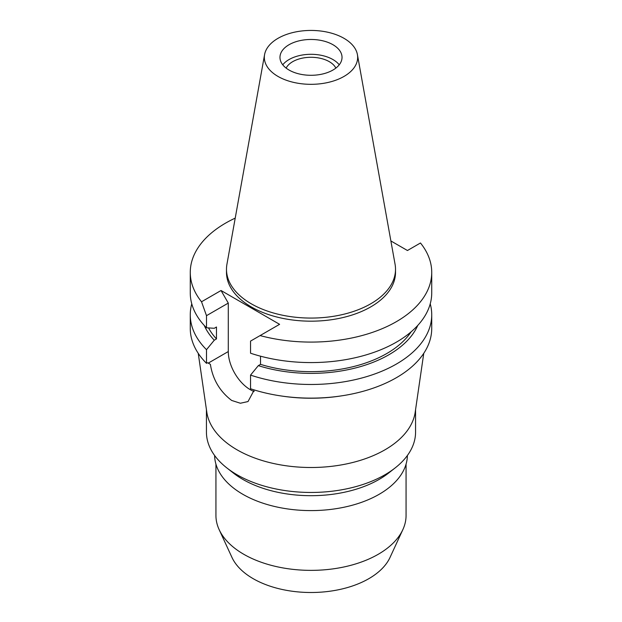 <?xml version="1.0" encoding="UTF-8"?>
<svg xmlns="http://www.w3.org/2000/svg" width="622" height="622" viewBox="0 0 622 622"><rect width="100%" height="100%" fill="white"/><g stroke="black" fill="none" stroke-linecap="round" stroke-linejoin="round"><path stroke-width="0.93" d="M278.003 38.331A46.666 26.94 180 0 1 326.604 31.986A46.666 26.94 180 0 1 357.417 54.604A46.666 26.94 180 0 1 343.997 76.428A46.666 26.94 180 0 1 290.94 81.707A46.666 26.94 180 0 1 264.583 54.604A46.666 26.94 180 0 1 278.003 38.331M289.059 44.714A31.03 17.914 0 0 0 279.97 57.379A31.03 17.914 0 0 0 299.128 73.932A31.03 17.914 0 0 0 332.941 70.045A31.03 17.914 0 0 0 342.03 57.379A31.03 17.914 0 0 0 322.872 40.827A31.03 17.914 0 0 0 289.059 44.714M357.417 54.604L395.063 264.249A84.514 48.788 180 0 1 395.514 269.279A84.514 48.788 180 0 1 370.759 303.777A84.514 48.788 180 0 1 278.656 314.359A84.514 48.788 180 0 1 226.486 269.279A84.514 48.788 180 0 1 226.937 264.249L264.583 54.604M226.486 269.279L226.486 272.382A84.514 48.788 0 0 0 278.656 317.461A84.514 48.788 0 0 0 370.759 306.887A84.514 48.788 0 0 0 395.514 272.382L395.514 269.279M390.873 240.947L407.449 250.51L420.472 242.992A120.73 69.703 180 0 1 431.73 272.382A120.73 69.703 180 0 1 396.37 321.667A120.73 69.703 180 0 1 260.089 335.585L279.597 324.326L221.035 290.513L201.528 301.779A120.73 69.703 180 0 1 190.27 272.382A120.73 69.703 180 0 1 225.63 223.096A120.73 69.703 180 0 1 235.225 218.12M254.149 391.526A31.139 17.984 60 0 1 250.316 389.699A31.139 17.984 60 0 1 228.29 351.554L228.29 303.085L221.035 290.513M431.73 272.382L431.73 292.876A120.73 69.703 0 0 1 396.37 342.162A120.73 69.703 0 0 1 250.542 353.21L250.542 341.097L260.089 335.585M430.23 303.824A120.73 69.703 180 0 1 431.73 314.771L431.73 328.424A120.73 69.703 0 0 1 396.37 377.709A120.73 69.703 0 0 1 250.542 388.758L250.542 375.105L258.309 365.635L260.525 364.36L260.525 356.196M281.183 395.965A115.529 66.702 0 0 0 340.817 395.965M190.27 272.382L190.27 292.876A120.73 69.703 0 0 0 206.496 327.786L214.271 328.284L216.479 327.009L216.479 338.928L214.271 340.211L206.496 349.681L206.496 363.326L207.523 362.735L210.376 364.298C212.74 379.373 219.838 391.425 231.679 400.451L240.372 403.243L248.015 401.555L254.242 389.94M423.761 353.327L415.201 412.184A104.566 60.373 180 0 1 384.94 449.823A104.566 60.373 180 0 1 275.064 463.825A104.566 60.373 180 0 1 206.799 412.184L198.239 353.327M431.73 314.771A120.73 69.703 180 0 1 396.37 364.064A120.73 69.703 180 0 1 250.542 375.105M417.774 325.407A110.148 63.592 180 0 1 388.89 354.758A110.148 63.592 180 0 1 258.309 365.635M260.525 364.36A107.155 61.866 0 0 0 386.767 353.529A107.155 61.866 0 0 0 411.126 331.821M201.528 301.779L206.496 315.673L206.496 327.786M206.496 315.673L228.29 303.085M206.496 349.681A120.73 69.703 180 0 1 190.27 314.771L190.27 328.424A120.73 69.703 0 0 0 206.496 363.326M190.27 314.771A120.73 69.703 180 0 1 191.77 303.824M214.271 340.211A110.148 63.592 180 0 1 204.226 325.407M208.549 327.918A107.155 61.866 0 0 0 216.479 338.928M206.434 409.657L206.434 432.088A104.566 60.373 0 0 0 226.828 467.907A104.566 60.373 0 0 0 384.94 474.773A104.566 60.373 0 0 0 395.172 467.907A104.566 60.373 0 0 0 415.566 432.088L415.566 409.657M395.172 467.907L388.594 473.062A96.394 55.653 180 0 1 379.163 479.391A96.394 55.653 180 0 1 233.405 473.062L226.828 467.907M214.613 455.491A96.394 55.653 0 0 0 274.551 506.463A96.394 55.653 0 0 0 379.163 494.296A96.394 55.653 0 0 0 407.387 455.491M215.935 464.16L215.935 515.482A95.065 54.884 0 0 0 219.138 529.61A95.065 54.884 0 0 0 286.33 568.485A95.065 54.884 0 0 0 378.223 554.295A95.065 54.884 0 0 0 402.862 529.61A95.065 54.884 0 0 0 406.065 515.482L406.065 464.16M219.138 529.61L231.975 557.444A81.777 47.21 0 0 0 289.774 590.884A81.777 47.21 0 0 0 368.823 578.678A81.777 47.21 0 0 0 390.025 557.444L402.862 529.61M335.857 68.101A25.86 14.928 0 0 0 292.713 61.664A25.86 14.928 0 0 0 286.143 68.101M282.761 64.797A31.03 17.914 180 0 1 289.059 59.549A31.03 17.914 180 0 1 339.239 64.797M208.246 363.124L228.29 351.554"/></g></svg>
